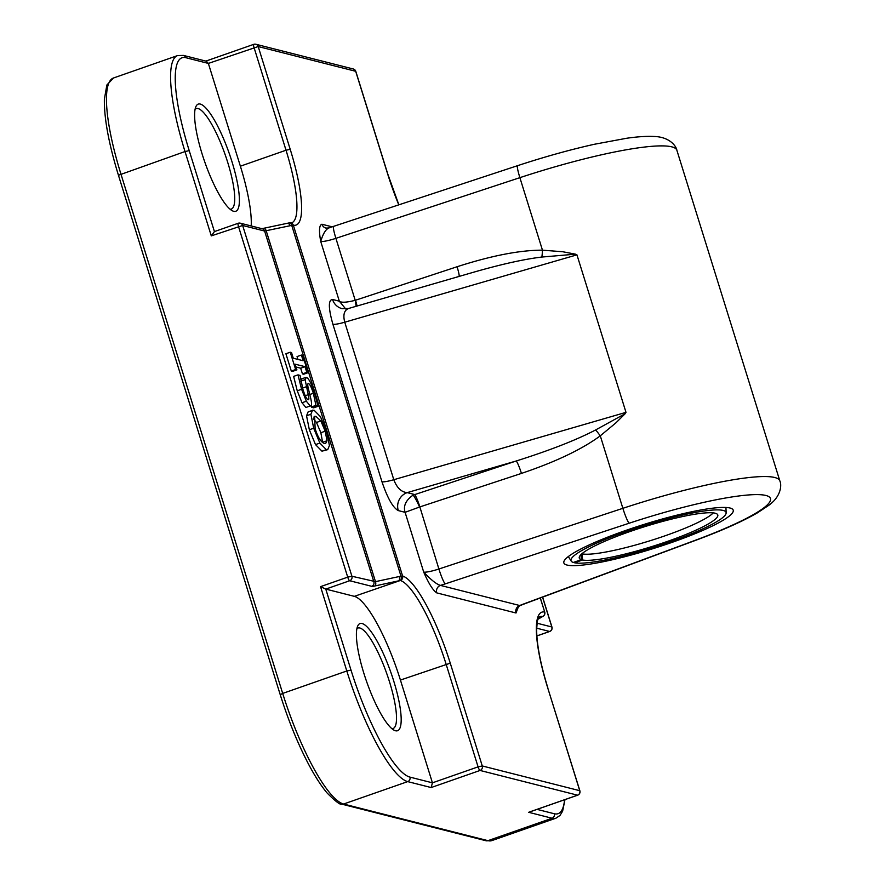 <?xml version="1.0" encoding="UTF-8"?>
<svg xmlns="http://www.w3.org/2000/svg" width="885" height="885" viewBox="0 0 885 885"><rect width="100%" height="100%" fill="white"/><g stroke="black" fill="none" stroke-linecap="round" stroke-linejoin="round"><path stroke-width="1.33" d="M582.142 553.556L582.529 559.995L574.564 562.783L574.177 562.163M574.564 562.783A81.199 11.826 162.7 0 0 660.641 545.072A81.199 11.826 162.7 0 0 726.142 512.846A81.199 11.826 162.7 0 0 645.021 525.247A81.199 11.826 162.7 0 0 571.212 561.101A81.199 11.826 162.7 0 0 573.325 562.462L581.29 559.685L581.047 554.541M582.242 553.899A70.955 10.332 162.7 0 0 650.563 540.591A70.955 10.332 162.7 0 0 713.255 512.88M582.529 559.995A72.537 10.565 162.7 0 0 662.157 543.224A72.537 10.565 162.7 0 0 717.613 514.583A72.537 10.565 162.7 0 0 645.397 526.453A72.537 10.565 162.7 0 0 579.21 557.694A72.537 10.565 162.7 0 0 581.29 559.685M332.118 226.825L321.93 224.237A5.918 5.697 -75.8 0 0 325.901 228.076M321.93 224.237C319.186 225.044 318.788 230.775 320.713 241.428C323.08 233.574 325.879 229.071 329.098 227.921M436.748 592.884L516.021 612.995A5.918 5.697 104.2 0 1 519.716 605.517L440.442 585.394A28.386 4.137 162.7 0 0 445.221 583.89A14.193 1.593 -108.3 0 1 438.894 569A14.193 2.069 -17.3 0 1 423.705 572.086C428.65 583.503 432.997 590.428 436.748 592.884A5.918 5.697 104.2 0 1 440.442 585.394C436.504 584.244 430.918 579.808 423.705 572.086L405.087 512.315L419.59 507.016A11.826 1.117 65 0 0 413.052 495.146C405.806 500.235 403.151 505.966 405.087 512.315L398.294 510.59A14.193 13.662 -75.8 0 1 407.166 492.624C401.347 492.115 396.889 487.812 393.803 479.714L344.752 322.206C342.882 314.96 344.121 310.403 348.447 308.522L473.375 272.281C501.452 264.217 524.274 259.139 541.841 257.048A11.826 1.825 91.1 0 0 542.461 250.167L519.882 177.664A141.91 20.665 -17.3 0 1 676.87 150.262L779.851 480.931A141.91 20.665 162.7 0 0 622.863 508.322L600.284 435.829L616.037 422.742L625.197 413.682L595.682 429.911C576.6 439.911 550.105 450.277 516.165 461.008L413.052 495.146M517.935 606.524L517.813 607.818L519.716 605.517A28.386 4.137 162.7 0 1 523.953 603.869A14.193 4.845 69.6 0 0 524.716 603.769L696.528 540.005C722.26 530.447 742.548 521.398 757.394 512.857L768.888 505.247C781.709 495.954 781.621 484.294 779.851 480.931M541.841 257.048L575.515 254.172L562.772 251.749L542.461 250.167C519.915 250.134 491.463 255.665 457.069 266.75L355.217 300.325C346.555 302.515 341.267 302.803 339.331 301.188L345.725 308.998M356.08 306.31A11.826 1.527 78.5 0 0 355.217 300.325L335.902 238.342L519.882 177.664A14.193 1.593 71.7 0 1 517.581 165.672C544.441 156.844 570.04 149.709 594.388 144.266L626.668 138.259C637.499 136.699 646.57 136.102 653.893 136.467C669.856 136.821 676.383 146.445 676.87 150.262M357.064 306.022A11.826 1.327 71.7 0 0 355.482 300.247M459.171 276.408A11.826 1.327 71.7 0 0 457.069 266.75M625.197 413.682L625.994 412.355L576.943 254.847L575.515 254.172M517.581 165.672L333.612 226.35A14.193 1.593 71.7 0 0 335.902 238.342A14.193 2.069 162.7 0 1 320.713 241.428L339.331 301.188L332.539 299.462A14.193 13.662 -75.8 0 0 342.052 308.644A14.193 13.662 -75.8 0 0 342.086 308.655A14.193 13.662 -75.8 0 0 342.307 308.71M445.221 583.89L629.191 523.212A14.193 1.593 -108.3 0 1 622.863 508.322L438.894 569L419.855 506.917A11.826 1.327 71.7 0 0 414.578 494.505L407.166 492.624L516.165 461.008A11.826 1.327 71.7 0 1 521.442 473.409C555.68 461.859 581.965 449.326 600.284 435.829A11.826 0.686 52.6 0 0 595.682 429.911M625.253 530.624A88.699 12.91 162.7 0 0 564.21 560.813A88.699 12.91 162.7 0 0 567.728 565.205A88.699 12.91 162.7 0 0 669.503 543.246A88.699 12.91 162.7 0 0 731.729 508.632A88.699 12.91 162.7 0 0 625.253 530.624M551.886 627.2L551.82 626.967A3.551 3.418 104.2 0 1 549.607 631.459A3.551 0.808 70.7 0 0 549.729 631.459A3.551 0.808 70.7 0 0 549.851 631.37M579.808 790.924L579.752 790.692A3.551 3.418 104.2 0 1 577.529 795.184A3.551 0.808 70.7 0 0 577.662 795.184A3.551 0.808 70.7 0 0 577.772 795.084M542.295 616.723A3.551 2.987 -120.6 0 1 542.195 616.79A3.551 2.987 -120.6 0 1 542.184 616.79A3.551 2.987 -120.6 0 1 541.432 617.088L538.102 619.058M544.065 615.307A3.551 2.998 -119.3 0 1 543.091 616.27A3.551 2.998 -119.3 0 1 542.416 616.524A3.551 3.418 -78.9 0 0 544.618 612.033A86.332 19.713 70.7 0 0 547.738 687.922L579.752 790.692L482.27 765.956L478.077 766.864A3.551 0.808 70.7 0 0 480.057 770.448A3.551 3.418 -75.8 0 0 482.27 765.956L450.266 663.186A86.332 19.713 70.7 0 0 402.587 575.991A3.551 3.407 107.2 0 1 400.363 580.483A3.551 1.836 -101.4 0 0 400.982 576.157L375.483 581.644A3.551 1.847 77.8 0 1 374.886 585.97L398.637 580.848A3.551 1.847 -102.2 0 0 399.235 576.522M409.932 777.119A105.846 24.172 -109.3 0 1 351.002 670.089L346.809 670.985A109.397 24.979 70.7 0 0 407.708 781.61A3.551 3.418 104.2 0 0 409.932 777.119L432.433 782.827L400.429 680.056A82.781 18.906 70.7 0 0 354.343 596.346L400.363 580.483A82.781 18.906 -109.3 0 1 446.073 664.082L478.077 766.864L432.433 782.827L431.15 787.55L480.057 770.448L577.529 795.184L529.816 811.866M355.825 71.453A3.551 3.551 0 0 0 353.292 68.986A3.551 3.418 104.2 0 1 355.681 71.287L355.748 71.508M214.435 231.627L211.294 235.886L242.656 225.476A3.551 3.418 -75.8 0 0 238.353 223.263A3.551 0.808 70.7 0 0 238.22 223.263A3.551 0.808 70.7 0 0 238.463 226.383L347.716 577.142L320.547 586.644L325.78 589.1L349.686 580.737A3.551 3.418 -75.8 0 0 351.909 576.246L347.716 577.142A3.551 0.808 70.7 0 0 349.686 580.737L371.656 586.301A7.091 1.029 162.7 0 0 374.886 585.97M263.542 228.507A3.551 1.847 77.8 0 1 263.841 228.385A3.551 1.847 77.8 0 1 266.23 230.885L375.483 581.644L351.909 576.246L242.656 225.476L264.615 231.051L289.981 225.752A3.551 1.847 -102.2 0 0 287.592 223.263A3.551 1.847 -102.2 0 0 287.581 223.263A3.551 1.847 -102.2 0 0 287.293 223.385M214.424 231.582L189.213 150.638A105.846 24.172 -109.3 0 1 185.861 57.702A3.551 3.418 -75.8 0 0 183.472 55.412L206.404 61.231L208.362 63.421L258.199 46.551A3.551 3.418 -75.8 0 0 253.895 44.338A3.551 0.808 70.7 0 0 253.774 44.338A3.551 0.808 70.7 0 0 254.006 47.447L286.021 150.229L290.214 149.322L258.199 46.551L355.681 71.287L387.685 174.057A86.332 19.713 70.7 0 0 398.781 204.855M289.483 222.865A3.551 3.418 101.1 0 1 293.333 225.199A86.332 19.713 70.7 0 0 290.214 149.322M289.008 222.987A3.551 1.847 77 0 1 289.273 222.887A3.551 1.847 77 0 1 291.718 225.376L293.333 225.199L402.587 575.991L400.982 576.157L291.718 225.376L289.981 225.752M547.804 688.143L547.87 687.999C540.503 663.938 536.764 644.59 536.653 629.943C537.494 615.86 538.224 620.252 538.755 617.708L539.806 616.668A82.781 18.906 -109.3 0 1 542.416 616.524L538.534 618.095M251.207 225.952A82.781 18.906 70.7 0 0 240.377 166.192L208.362 63.421L185.861 57.702M200.298 104.065A56.762 12.965 70.7 0 0 195.906 106.598A56.762 12.965 70.7 0 0 204.767 161.966A56.762 12.965 70.7 0 0 232.346 210.774A56.762 12.965 70.7 0 0 232.611 163.791A56.762 12.965 70.7 0 0 200.298 104.065M354.343 596.346L325.78 589.1L351.002 670.089M362.087 623.516A56.762 12.965 70.7 0 0 357.695 626.049A56.762 12.965 70.7 0 0 366.556 681.417A56.762 12.965 70.7 0 0 394.135 730.225A56.762 12.965 70.7 0 0 394.4 683.231A56.762 12.965 70.7 0 0 362.087 623.516M297.935 359.41L297.05 356.578L301.398 355.051L302.67 355.383L308.057 372.685L306.796 372.364L305.026 366.678L295.136 364.177L296.906 369.853L295.645 369.532L290.247 352.23L291.519 352.551L293.289 358.237L303.168 360.737L301.398 355.051M308.057 372.685L303.71 374.211L302.449 373.89L300.679 368.204L296.021 367.021M296.906 369.853L292.559 371.379L291.298 371.058L285.899 353.746L290.247 352.23M300.745 381.158L302.084 378.824M318.003 406.326L316.022 405.817L313.356 393.272C311.476 387.431 309.872 384.178 308.533 383.548C307.526 383.349 307.482 385.119 308.411 388.88L310.613 397.874C311.962 403.77 311.83 406.458 310.248 405.961L305.9 407.476L302.006 402.752L297.238 390.805L293.643 376.39L297.991 374.864L300.059 375.395L302.88 389.212C305.004 395.838 306.73 399.323 308.057 399.699C309.053 400.02 309.119 398.35 308.245 394.677L305.093 379.632L306.431 377.309C308.821 378.503 311.564 383.813 314.662 393.239L318.003 406.326L313.655 407.841L311.675 407.343L311.376 405.23M327.727 449.646L321.963 451.173L315.514 444.602L309.341 429.756L306.542 415.773L308.234 411.669L314.009 410.142L320.47 416.724L326.62 431.526L329.43 445.509L327.727 449.646L326.311 449.646L319.861 443.075L313.688 428.24L310.889 414.257L312.582 410.153M356.898 628.693A53.222 12.158 -109.3 0 1 357.96 628.04A53.222 12.158 -109.3 0 1 359.874 628.007A53.222 12.158 -109.3 0 1 388.283 678.043A53.222 12.158 -109.3 0 1 393.095 728.51A53.222 12.158 -109.3 0 1 391.856 728.654M195.109 109.253A53.222 12.158 -109.3 0 1 196.171 108.589A53.222 12.158 -109.3 0 1 198.085 108.556A53.222 12.158 -109.3 0 1 226.494 158.592A53.222 12.158 -109.3 0 1 231.306 209.059A53.222 12.158 -109.3 0 1 230.067 209.214M302.449 373.89L306.796 372.364M300.679 368.204L305.026 366.678M291.298 371.058L295.645 369.532M302.537 388.061L306.298 386.745M300.878 381.114L305.093 379.632M301.497 378.835L306.431 377.309M311.675 407.343L316.022 405.817M311.542 406.912L315.89 405.385M305.9 407.476L310.248 405.961L306.354 401.237L301.586 389.289L297.991 374.864M324.386 443.462C320.956 442.234 317.87 437.29 315.126 428.639L314.651 416.337L315.934 416.337L320.835 420.95L325.204 431.194L326.996 440.752L325.658 443.462L324.386 443.462M322.627 442.577L320.857 432.721L316.487 422.466L313.367 418.76M540.248 598.006L544.74 612.121L540.337 597.972M516.021 612.995L518.4 606.811M332.539 299.462C328.202 299.86 328.324 308.113 332.904 324.253L381.966 481.761C387.508 498.133 392.951 507.747 398.294 510.59M332.904 324.253A14.193 2.069 -17.3 0 0 344.752 322.206L576.943 254.847M419.855 506.917L521.442 473.409M629.191 523.212A127.728 18.596 -17.3 0 1 765.912 495.478A127.728 18.596 -17.3 0 1 695.765 540.104A14.193 4.845 69.6 0 0 696.528 540.005M695.765 540.104L523.953 603.869M381.966 481.761A14.193 2.069 162.7 0 0 393.803 479.714L625.994 412.355M536.675 628.184L549.607 631.459L536.852 635.917M542.538 597.154L551.82 626.967L537.084 623.228M371.656 586.301A3.551 3.418 -75.8 0 0 373.868 581.81L264.615 231.051A3.551 3.418 -75.8 0 0 262.237 228.75L240.266 223.175A3.551 3.551 0 0 0 238.22 223.263L214.281 231.638M189.213 150.638L185.02 151.545L211.294 235.886M177.619 55.567A109.397 24.979 70.7 0 0 185.02 151.545L118.446 175.263C108.766 143.713 104.076 118.358 104.375 99.197L106.864 85.004L113.501 77.991L177.619 55.567L183.472 55.412M240.377 166.192L286.021 150.229A82.781 18.906 -109.3 0 1 291.619 222.854L290.756 222.865A3.551 3.551 0 0 0 289.273 222.887L261.86 228.684M564.575 799.752A105.846 24.172 -109.3 0 1 554.275 813.746A3.551 3.418 104.2 0 1 552.063 818.238L487.945 840.661A3.551 3.418 104.2 0 1 486.02 840.75L491.872 840.595A109.397 24.979 -109.3 0 1 487.945 840.661L343.59 804.034L407.708 781.61L431.15 787.55M320.547 586.644L346.809 670.985L282.691 693.42L120.902 173.969A109.397 24.979 -109.3 0 1 113.501 77.991M400.429 680.056L450.266 663.186M579.874 790.781L547.738 687.922M528.622 812.286L552.063 818.238A109.397 24.979 70.7 0 0 555.99 818.16L560.017 815.428L562.628 811.158L564.984 799.609M554.275 813.746L537.073 809.377M544.684 612.265L544.74 612.121A3.551 3.551 0 0 1 543.091 616.27M343.59 804.034A109.397 24.979 -109.3 0 1 282.691 693.42L280.235 694.703C288.322 720.412 297.736 743.522 308.478 764.054C314.994 776.377 321.244 786.068 327.229 793.137C335.636 801.5 340.448 805.162 341.676 804.122A3.551 3.418 104.2 0 0 343.59 804.034M305.259 395.728L308.245 394.677M309.805 394.522L313.356 393.272M302.006 402.752L306.354 401.237M297.238 390.805L301.586 389.289M313.799 417.089L315.934 416.337M316.487 422.466L320.835 420.95M320.857 432.721L325.204 431.194M322.649 442.279L326.996 440.752M315.514 444.602L319.861 443.075M321.963 451.173L326.311 449.646M309.341 429.756L313.688 428.24M306.542 415.773L310.889 414.257M726.142 512.846L725.943 507.47M571.212 561.101L568.325 556.565M328.313 228.009L326.156 228.053M520.048 605.594L524.716 603.769M328.291 228.009L333.612 226.35M348.491 308.522L342.041 308.644M536.863 635.961L549.729 631.459A3.551 3.551 0 0 0 551.974 627.144M529.241 812.109L577.662 795.184A3.551 3.551 0 0 0 579.896 790.858M538.025 619.246L543.08 616.27M542.627 597.121L551.952 627.056M353.292 68.986L255.82 44.25A3.551 3.551 0 0 0 253.774 44.338L205.873 61.098M398.881 204.822L387.818 174.146L355.803 71.364M491.872 840.595L555.99 818.16M486.02 840.75L341.676 804.122M280.235 694.703L118.446 175.263"/></g></svg>
